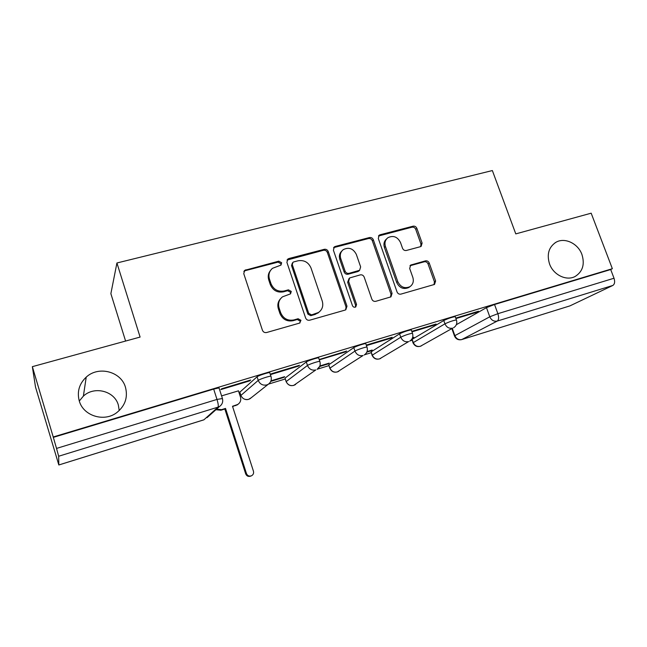 <?xml version="1.0" encoding="UTF-8"?>
<svg xmlns="http://www.w3.org/2000/svg" width="647" height="647" viewBox="0 0 647 647"><rect width="100%" height="100%" fill="white"/><g stroke="black" fill="none" stroke-linecap="round" stroke-linejoin="round"><path stroke-width="0.97" d="M281.647 262.755L278.784 261.162L244.687 270.333L243.765 273.673L262.431 330.253C263.256 332.113 264.655 332.873 266.621 332.518L299.561 323.104L300.968 320.305L298.097 318.736L293.875 319.933C287.705 321.017 283.297 318.615 280.669 312.703L279.108 308.012C277.838 303.435 278.97 299.707 282.496 296.836L290.535 293.843L291.271 291.417L288.4 289.832L284.187 290.98C278.016 292.007 273.624 289.581 271.004 283.718L269.451 279.059C268.238 274.724 269.249 271.142 272.492 268.311L280.984 265.092L281.647 262.755M280.895 265.157L280.911 263.701L278.056 262.116L245.245 270.672L243.83 271.489M299.973 322.934L300.159 321.074L297.296 319.505L293.091 320.702L293.875 319.933M290.406 293.932L290.495 292.274L287.64 290.697L283.435 291.846L284.187 290.98M549.538 263.936C553.339 274.918 566.489 281.291 575.159 276.455C582.696 271.667 584.953 264.348 581.936 254.506C578.038 243.393 564.572 237.053 555.862 242.334C548.737 247.146 546.634 254.344 549.538 263.936M79.233 400.825C83.245 416.021 104.418 422.442 116.937 412.487C125.17 405.718 128.025 397.339 125.486 387.359C121.272 371.588 98.579 365.531 86.221 377.128C79.241 383.768 76.912 391.661 79.233 400.825M119.226 410.57L118.352 405.079C114.616 390.998 94.381 385.701 83.382 396.118L79.29 401.019M455.31 316.868L455.229 316.626C451.857 317.192 448.039 318.494 443.777 320.516L412.155 339.335L412.907 342.587M411.379 330.148L411.29 329.881C407.675 330.488 403.777 331.806 399.579 333.836L371.143 351.847L372.001 355.09M365.887 343.905L365.781 343.606C364.479 343.395 355.332 346.468 353.788 347.641L328.789 364.771L329.735 368.006M318.745 358.163L318.631 357.84C317.192 357.629 307.608 360.824 306.314 361.948L285.02 378.123L286.039 381.358M269.856 372.947L269.742 372.591C268.149 372.389 258.08 375.721 257.069 376.789L239.827 392.171M420.38 246.701L421.132 246.361L422.103 243.046L416.87 228.367C416.078 226.652 414.816 225.924 413.085 226.183L380.104 234.772L379.223 235.185L378.301 238.46L397.04 291.934C397.848 293.706 399.142 294.434 400.922 294.118L434.525 284.421L435.609 280.96L429.228 263.046C428.427 261.323 427.166 260.595 425.427 260.878L410.699 265.068L409.672 268.465L412.835 277.409C413.975 281.372 413.004 284.47 409.923 286.686C404.658 288.877 400.614 287.195 397.784 281.631L385.45 246.483C384.367 242.803 385.208 239.867 387.957 237.667C393.311 235.16 397.493 236.762 400.493 242.488L402.539 248.286C403.34 250.025 404.618 250.753 406.373 250.47L420.38 246.701M58.837 464.958L203.926 419.798L218.039 407.125L58.659 456.248L58.828 464.983L35.512 387.043L32.35 366.663L140.1 337.071L116.921 262.981L492.359 170.557L515.78 233.89L591.172 213.187L612.353 268.699L53.224 436.976L56.524 448.42L216.996 399.434L222.439 398.544M32.35 366.663L53.224 436.976M328.255 251.562C327.447 249.782 326.12 249.03 324.268 249.313L288.918 258.525L287.842 259.051L286.904 262.375L305.61 317.96C306.435 319.796 307.794 320.54 309.703 320.2L345.077 310.091L345.83 309.751L346.978 306.185L328.255 251.562L327.382 252.532C326.581 250.753 325.255 250.009 323.403 250.292L287.033 260.062M335.308 246.442L369.445 237.554C371.232 237.279 372.526 238.015 373.327 239.762L392.066 293.35L390.942 296.868L375.761 301.316C373.942 301.631 372.632 300.904 371.823 299.116L364.188 277.094C363.379 275.323 362.069 274.587 360.25 274.886L349.655 277.943L348.612 281.38L356.554 304.462L355.753 306.953C354.313 307.576 353.205 307.139 352.445 305.635L333.407 250.211L334.337 246.903L335.308 246.442L334.41 247.429L368.45 238.549L369.445 237.554M456.345 324.689L486.471 307.648L489.779 316.795L497.875 313.69L614.019 278.234C615.111 281.744 614.723 284.146 612.855 285.44L569.95 305.877L461.715 339.578M239.155 393.053L240.029 392.786M268.57 384.075L285.254 378.98M317.515 369.122L328.935 365.636M364.706 354.71L371.184 352.728M410.23 340.807L412.09 340.241M125.591 341.05L110.872 293.657L116.921 262.981M612.353 268.699L610.703 269.532L614.019 278.234M53.248 437.388L213.68 389.082L219.018 387.901L219.139 388.297M58.659 456.248L56.524 448.42M238.444 390.853L221.581 395.883M249.718 380.865L250.672 380.015L221.646 388.774L220.821 389.591L249.718 380.865L249.548 380.355M298.364 366.162L299.553 365.256L271.57 373.707L270.519 374.581L298.364 366.162L298.202 365.668M270.81 381.374L283.629 377.468L283.483 377.031M283.629 377.468L284.672 376.667L271.028 380.824M319.311 359.837L345.296 351.992L346.687 351.03L319.206 359.538M319.658 366.493L327.94 363.97L327.794 363.541M327.94 363.97L329.169 363.121L319.869 365.951M345.296 351.992L345.126 351.499M366.817 352.122L370.796 350.909L370.658 350.488M370.796 350.909L372.203 350.019L367.027 351.596M366.469 345.595L390.586 338.308L390.416 337.823M390.586 338.308L392.171 337.297L366.299 345.11M412.333 338.244L413.837 337.338L412.535 337.742M411.977 331.846L434.323 325.093L434.161 324.624M434.323 325.093L436.086 324.042L411.807 331.369M455.925 318.575L476.588 312.331L478.521 311.231L455.755 318.106M476.588 312.331L476.427 311.862M610.703 269.532L494.543 304.511L486.471 307.648M270.486 270.495C268.27 273.252 267.688 276.406 268.756 279.965L269.451 279.059M283.435 291.846C277.288 292.865 272.905 290.454 270.3 284.607L268.756 279.965M280.604 298.663C277.967 301.526 277.223 304.915 278.372 308.821L279.108 308.012M293.091 320.702C286.936 321.785 282.553 319.383 279.925 313.496L278.372 308.821M345.611 309.881L346.04 306.985L327.382 252.532M293.698 261.93L292.962 262.294L292.298 264.631L308.716 313.334L311.571 314.903L318.607 312.444C322.352 309.598 323.565 305.805 322.246 301.065L311.013 267.995C308.433 262.245 304.122 259.843 298.081 260.781L293.698 261.93M292.379 263.005L291.53 265.569L292.298 264.631M319.294 311.935L315.113 314.442L310.738 315.679L307.891 314.118L291.53 265.569M390.57 297.062L390.99 294.183L372.324 240.757C371.524 239.01 370.238 238.282 368.45 238.549M349.04 278.517L347.665 282.254L355.583 305.263L356.554 304.462M355.397 307.131L355.583 305.263M356.319 254.384C353.205 248.472 348.862 246.887 343.282 249.629C340.532 251.885 339.683 254.853 340.743 258.525L345.069 271.101C345.878 272.888 347.204 273.624 349.04 273.325L359.627 270.284L360.646 266.887L356.319 254.384M341.859 250.996C339.505 253.276 338.826 256.099 339.829 259.471L340.743 258.525M359.247 270.648L357.823 271.578L348.094 274.223C346.266 274.522 344.948 273.786 344.147 272.007L339.829 259.471M334.41 247.429L333.561 247.801M386.68 238.832C384.116 241.04 383.356 243.919 384.407 247.453L385.45 246.483M409.81 286.767L408.799 287.527C403.55 289.71 399.522 288.036 396.7 282.488L384.407 247.453M434.024 284.656L434.42 281.809L428.055 263.952C427.263 262.229 426.001 261.509 424.27 261.792L409.98 265.755M420.712 246.588L420.954 244.008L415.746 229.378C414.953 227.671 413.7 226.943 411.969 227.202L378.479 236.018M238.128 404.229L232.605 406.607M216.559 409.139L221.565 409.656L225.528 408.427L246.458 473.564C247.477 475.804 249.144 476.564 251.448 475.82C253.26 474.801 253.923 473.264 253.446 471.218L232.499 406.267L237.797 404.44C240.369 402.644 241.266 400.21 240.482 397.137L238.411 390.756M251.02 475.99L250.656 476.127C248.359 476.863 246.701 476.111 245.69 473.879L224.841 409.009L220.902 410.23L215.912 409.713M224.841 409.009L225.528 408.427M278.056 262.116L278.784 261.162M297.296 319.505L298.097 318.736M287.64 290.697L288.4 289.832M421.383 345.846L421.173 345.959C417.533 347.366 414.8 346.299 412.972 342.781L444.95 323.823C449.228 321.81 453.046 320.516 456.402 319.925L456.491 320.16M412.155 339.335L413.215 342.376C414.703 345.635 417.072 346.946 420.315 346.315L452.649 328.142C449.155 328.805 446.592 327.366 444.95 323.823L443.777 320.516M380.76 358.325L380.428 358.527C376.724 359.999 373.934 358.923 372.074 355.3L400.752 337.208C404.957 335.195 408.864 333.876 412.471 333.245L412.56 333.504M371.143 351.847L372.211 354.936C373.707 358.252 376.133 359.586 379.482 358.923L408.645 341.584C405.03 342.279 402.402 340.823 400.752 337.208L399.579 333.836M338.874 371.168L338.349 371.499C334.572 373.052 331.725 371.96 329.808 368.24L354.96 351.078C356.521 349.93 365.66 346.857 366.962 347.043L367.059 347.326M328.789 364.771L329.857 367.917C331.361 371.289 333.844 372.64 337.297 371.952L363.064 355.51C359.32 356.238 356.618 354.758 354.96 351.078L353.788 347.641M295.679 384.35L294.886 384.9C291.013 386.542 288.093 385.45 286.12 381.609L307.487 365.458C308.789 364.358 318.381 361.155 319.812 361.341L319.917 361.649M285.02 378.123L286.079 381.334C287.6 384.763 290.139 386.13 293.706 385.418L315.809 369.947C311.935 370.707 309.161 369.211 307.487 365.458L306.314 361.948M240.894 395.43L258.242 380.371C259.261 379.328 269.338 375.988 270.915 376.166L271.028 376.505M239.754 391.928L240.813 395.204C242.342 398.698 244.946 400.081 248.634 399.336L251.157 397.792M452.318 328.466L454.873 335.647L489.779 316.795C491.405 320.281 493.904 321.696 497.284 321.058L461.812 339.538L569.95 305.877M612.855 285.44L497.284 321.058C498.821 319.836 499.015 317.378 497.875 313.69L494.543 304.511M257.069 376.789L258.242 380.371C259.924 384.197 262.779 385.717 266.79 384.925L268.238 384.286C271.012 382.264 271.902 379.563 270.915 376.166L269.742 372.591M319.707 366.372L317.087 369.397C319.893 367.423 320.799 364.738 319.812 361.341L318.631 357.84M213.68 389.082L216.996 399.434C218.233 403.558 218.581 406.122 218.039 407.125L219.616 406.413C222.398 404.351 223.296 401.609 222.325 398.196L219.018 387.901M454.517 336.068L454.873 335.647C456.353 338.85 458.666 340.144 461.812 339.538L461.529 339.635C458.294 340.257 455.957 339.068 454.517 336.068M203.878 419.83L58.837 464.975M219.616 406.413L207.032 417.655M270.3 284.607L271.004 283.718M279.925 313.496L280.669 312.703M245.245 270.672L245.876 269.734M346.04 306.985L346.978 306.185M288.158 259.487L288.918 258.525M323.403 250.292L324.268 249.313M307.891 314.118L308.716 313.334M310.738 315.679L311.571 314.903M315.113 314.442L315.962 313.658M372.324 240.757L373.327 239.762M390.99 294.183L392.066 293.35M347.665 282.254L348.612 281.38M344.147 272.007L345.069 271.101M348.094 274.223L349.04 273.325M357.823 271.578L358.794 270.672M396.7 282.488L397.784 281.631M410.303 265.65L411.419 264.744M424.27 261.792L425.427 260.878M428.055 263.952L429.228 263.046M434.42 281.809L435.609 280.96M379.077 235.775L380.104 234.772M411.969 227.202L413.085 226.183M415.746 229.378L416.87 228.367M420.954 244.008L422.103 243.046M235.702 405.645L236.422 405.054M220.902 410.23L221.565 409.656M245.69 473.879L246.458 473.564M268.238 384.286L249.96 398.746C247.211 400.194 244.671 399.854 242.334 397.711M365.781 343.606L366.962 347.043C367.957 350.431 367.035 353.092 364.196 355.025M411.29 329.881L412.471 333.245C413.465 336.618 412.527 339.263 409.664 341.155M455.229 316.626L456.402 319.925C457.397 323.282 456.45 325.894 453.563 327.762M451.897 328.7L454.461 335.906M83.382 396.118L86.221 377.128M554.9 242.932L555.862 242.334M244.065 271.271L244.687 270.333M287.09 260.013L287.842 259.051M317.75 313.229L318.607 312.444M358.656 271.19L359.627 270.284M333.634 247.68L334.337 246.903M408.799 287.527L409.923 286.686M410.263 265.416L410.699 265.068M378.657 235.751L379.223 235.185M237.069 405.03L237.797 404.44"/></g></svg>
